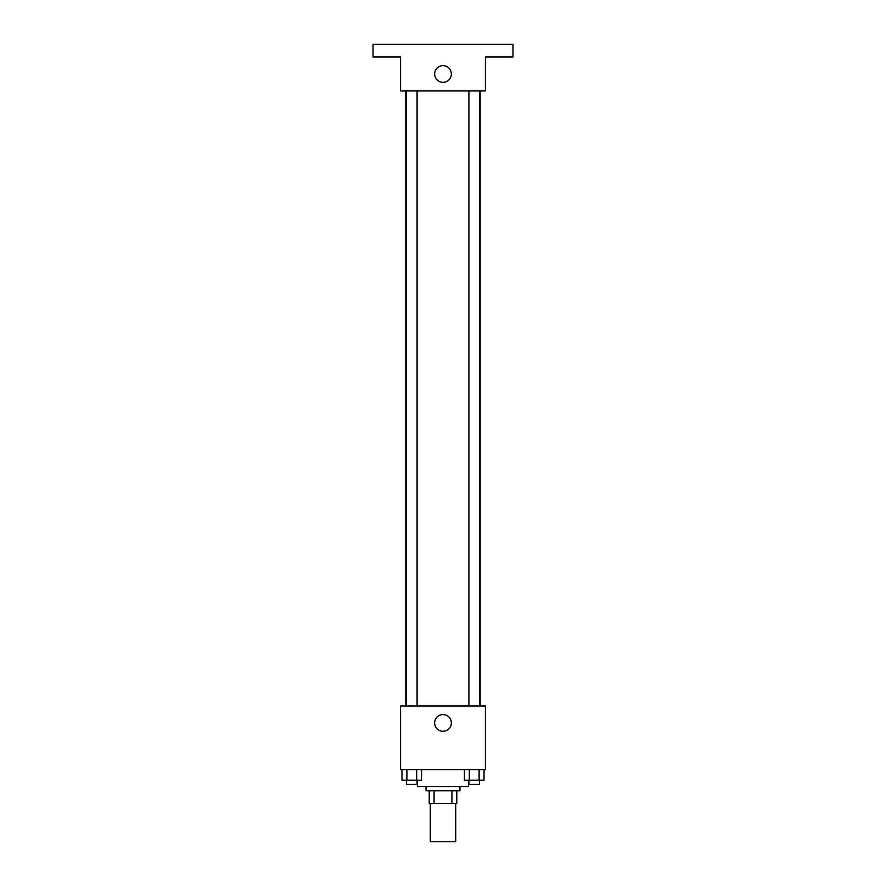 <?xml version="1.0" encoding="UTF-8"?>
<svg xmlns="http://www.w3.org/2000/svg" width="886" height="886" viewBox="0 0 886 886"><rect width="100%" height="100%" fill="white"/><g stroke="black" fill="none" stroke-linecap="round" stroke-linejoin="round"><path stroke-width="1.33" d="M430.275 803.524L430.275 841.7L455.725 841.7L455.725 803.524M451.926 790.799L451.926 803.524L429.212 803.524L429.212 790.799M451.926 803.524L456.788 803.524L456.788 790.799L456.788 803.524M459.967 786.558L459.967 790.799L426.033 790.799L426.033 786.558M434.074 790.799L434.074 803.524M417.55 780.201L417.55 786.558L468.45 786.558L468.45 780.201M485.417 769.591L400.583 769.591L400.583 705.976L485.417 705.976L485.417 769.591M451.339 722.943A8.339 8.339 0 0 1 438.825 730.164A8.339 8.339 0 0 1 438.825 715.711A8.339 8.339 0 0 1 451.339 722.943M480.157 90.959L480.157 705.976M468.915 705.976L468.915 90.959M417.084 90.959L417.084 705.976M485.417 90.959L400.583 90.959L400.583 57.025L373.017 57.025L373.017 44.3L512.983 44.3L512.983 57.025L485.417 57.025L485.417 90.959M451.339 73.992A8.339 8.339 0 0 1 438.825 81.213A8.339 8.339 0 0 1 438.825 66.771A8.339 8.339 0 0 1 451.339 73.992M484.011 769.591L484.011 780.201L464.419 780.201L464.419 769.591M479.116 769.591L479.116 780.201M469.314 769.591L469.314 780.201M479.514 780.201L479.514 784.442L468.915 784.442L468.915 780.201M421.581 769.591L421.581 780.201L401.989 780.201L401.989 769.591M416.686 769.591L416.686 780.201M406.884 769.591L406.884 780.201M417.084 780.201L417.084 784.442L406.486 784.442L406.486 780.201M405.843 90.959L405.843 705.976M479.514 705.976L479.514 90.959M406.486 90.959L406.486 705.976"/></g></svg>
